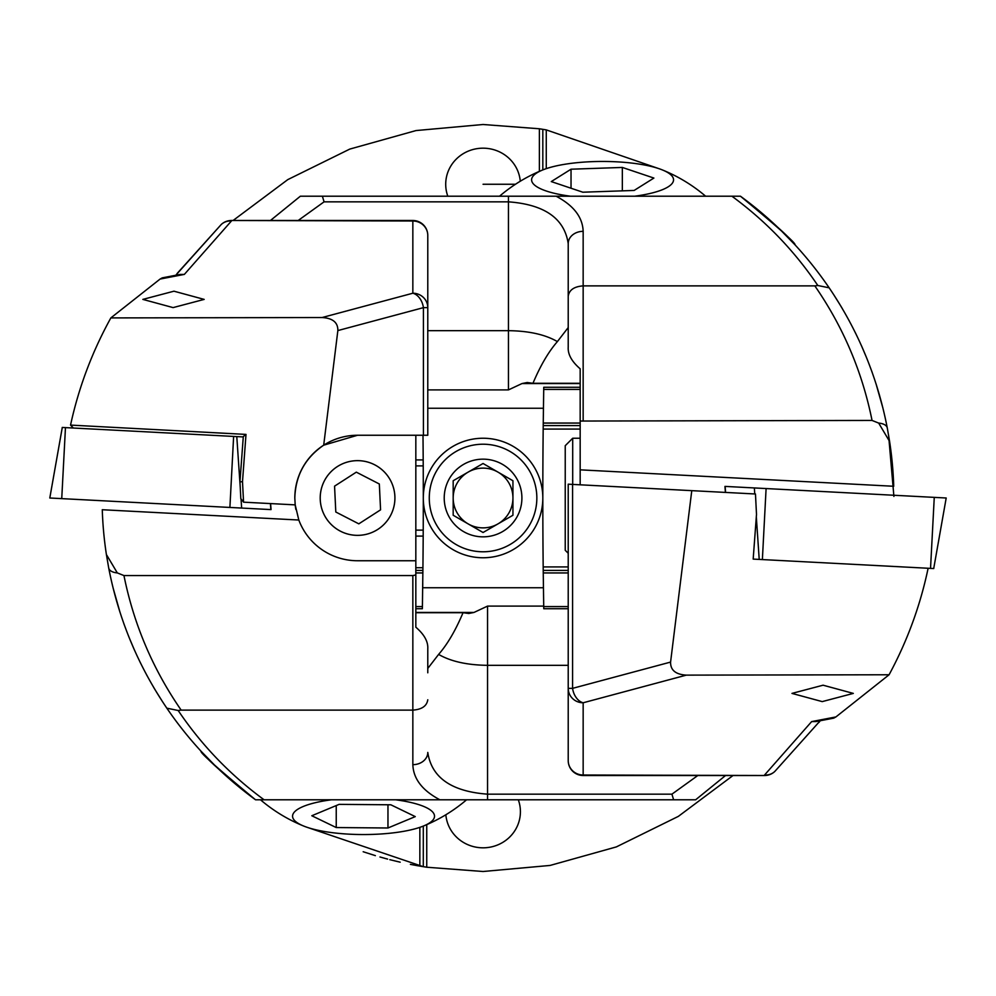 <?xml version="1.0" encoding="UTF-8"?>
<svg xmlns="http://www.w3.org/2000/svg" width="996" height="996" viewBox="0 0 996 996"><rect width="100%" height="100%" fill="white"/><g stroke="black" fill="none" stroke-linecap="round" stroke-linejoin="round"><path stroke-width="1.49" d="M539.371 171.362L539.371 128.77L483.06 124.5L416.017 130.563L349.783 149.089L287.782 179.616L233.089 220.49M539.371 128.77L546.269 129.891L659.788 168.959M417.411 865.686L426.749 867.23L483.06 871.5L550.103 865.437L616.337 846.911L678.338 816.384L733.031 775.511M568.218 570.397L543.218 570.397L543.243 572.937A6573.6 6573.6 0 0 1 543.218 570.397L543.181 566.923A6573.6 6573.6 0 0 1 542.82 498A59.76 59.76 0 0 1 483.06 557.76A59.76 59.76 0 0 1 423.3 498A59.76 59.76 0 0 1 483.06 438.24A59.76 59.76 0 0 1 542.82 498A6573.6 6573.6 0 0 1 543.181 429.077L543.218 425.603A6573.6 6573.6 0 0 1 543.243 423.063L543.754 387.27L580.17 387.27M580.17 425.603L543.218 425.603L543.243 423.063L580.17 423.063M543.38 411.908L543.368 412.867M543.405 410.302L543.43 408.26L427.782 408.26M520.273 181.235A37.35 36.08 0 0 0 483.06 148.18A37.35 36.08 0 0 0 445.71 184.26A37.35 36.08 0 0 0 447.814 196.212M445.847 814.765A37.35 36.08 180 0 0 483.06 847.82A37.35 36.08 180 0 0 520.41 811.74A37.35 36.08 180 0 0 518.306 799.788M543.405 585.698L543.43 587.74L422.69 587.74L422.752 583.034M543.38 584.092L543.368 583.133M568.218 572.937L543.243 572.937L543.754 608.73L568.218 608.73M423.3 826.082L423.3 866.694L306.332 827.041M363.179 851.742L375.368 855.639M389.797 859.673L400.193 862.187M410.576 864.404L417.237 865.661M423.3 866.694L410.389 864.366M387.618 859.1L379.974 856.996M546.269 168.648L546.269 129.891M426.749 867.23L426.749 824.638M419.851 827.352L419.851 866.109M543.181 566.923L568.218 566.923M543.716 606.589L568.218 606.589M543.716 389.411L580.17 389.411M543.181 429.077L580.17 429.077M415.83 606.589L422.404 606.589L422.927 567.72L415.83 567.72M415.83 608.73L422.366 608.73L422.404 606.589M415.83 536.097L423.188 536.097L423.225 530.121A6573.6 6573.6 0 0 0 423.225 465.879L423.188 459.903L415.83 459.903M423.188 536.097A6573.6 6573.6 0 0 1 422.927 567.72M415.83 570.397L422.902 570.397A6573.6 6573.6 0 0 1 422.877 572.937L415.83 572.937M423.001 435.252A6573.6 6573.6 0 0 1 423.188 459.903M542.82 169.918L542.82 129.306M415.83 465.879L423.225 465.879M415.83 530.121L423.225 530.121M515.48 184.26L483.06 184.26M331.494 799.788A70.965 18.364 180 0 0 303.656 826.033A70.965 18.364 180 0 0 326.103 831.785A70.965 18.364 180 0 0 423.425 826.033A70.965 18.364 180 0 0 400.977 800.572A70.965 18.364 180 0 0 395.586 799.788M311.81 815.749L339.113 804.37L390.843 804.793L415.27 816.608L387.967 827.987L336.237 827.552L311.81 815.749M387.967 804.768L387.967 827.987M336.237 805.565L336.237 827.552M634.626 196.212A70.965 18.364 0 0 0 645.831 194.382A70.965 18.364 0 0 0 662.465 169.967A70.965 18.364 0 0 0 559.329 165.261A70.965 18.364 0 0 0 542.696 169.967A70.965 18.364 0 0 0 570.534 196.212M622.338 167.44L653.886 178.06L634.128 190.448L582.822 192.203L551.274 181.583L571.032 169.208L622.338 167.44L622.338 190.846M571.032 188.232L571.032 169.208M498 472.129A29.88 29.88 0 0 0 453.18 498A29.88 29.88 0 0 1 468.12 472.129L483.06 463.501L512.94 480.744L512.94 498A29.88 29.88 0 0 0 498 472.129A29.88 29.88 0 0 1 512.94 498L512.94 515.256L483.06 532.499L453.18 515.256L453.18 480.744L483.06 463.501L512.94 480.744L512.94 498A29.88 29.88 0 0 1 498 523.871L511.882 515.866M444.216 498A38.844 38.844 0 0 1 483.06 459.156A38.844 38.844 0 0 1 521.904 498A38.844 38.844 0 0 1 483.06 536.844A38.844 38.844 0 0 1 444.216 498M536.844 498A53.784 53.784 0 0 1 483.06 551.784A53.784 53.784 0 0 1 429.276 498A53.784 53.784 0 0 1 483.06 444.216A53.784 53.784 0 0 1 536.844 498M453.18 480.744L453.18 515.256L483.06 532.499L498 523.871A29.88 29.88 0 0 0 512.94 498L512.94 515.256M468.12 523.871A29.88 29.88 0 0 1 453.18 498A29.88 29.88 0 0 0 498 523.871M270.439 503.578L270.85 509.591L49.8 498L62.287 427.446M243.273 436.933L62.238 427.446M725.561 492.422L725.15 486.409L946.2 498L933.713 568.554M568.218 760.571A14.94 14.43 180 0 0 583.158 775L764.579 775.511A14.94 14.94 0 0 0 774.751 771.514L820.218 720.743L774.751 771.514A14.94 13.907 -132.9 0 1 764.579 775L811.64 721.602L835.918 716.933L889.079 674.765L686.344 675.126L583.158 702.778L583.158 775.511A14.94 14.94 0 0 1 568.218 760.571L568.218 484.18L755.466 493.991L756.499 514.384L753.175 559.092L933.762 568.554M853.323 693.403L822.223 701.607L791.982 693.403L823.082 685.198L853.323 693.403M893.91 496.431L888.581 435.103M270.439 220.49L300.356 196.212L556.104 196.212C573.634 205.475 582.648 217.178 583.158 231.333L583.158 285.877C574.144 286.537 569.164 289.985 568.218 296.223L568.218 347.181C567.757 354.327 571.741 361.548 580.17 368.806L580.17 421.047L872.048 420.437C862.212 371.67 843.139 326.812 814.828 285.877L817.828 285.503C794.36 250.755 765.725 220.988 731.898 196.212L732.135 196.212M556.104 196.212L740.464 196.212L768.153 218.485M301.016 196.212L305.274 196.212M882.966 408.26L875.982 383.659M872.16 372.392L871.625 370.898M876.455 385.153L879.568 395.499M867.329 359.631L866.694 358.037M861.963 346.869L861.254 345.276M861.49 345.811L866.358 357.215M856.037 334.108L855.352 332.714M861.602 346.06L866.271 356.991M849.501 321.347L848.729 319.94M842.317 308.586L841.197 306.681M840.761 305.959L833.428 294.231M780.204 229.653L795.045 244.867M740.464 196.212C778.113 227.374 796.29 243.572 794.982 244.792C789.791 237.322 771.614 221.124 740.464 196.212C775.274 221.672 804.843 252.2 829.158 287.819C858.104 330.56 877.488 377.285 887.287 427.969L889.602 441.465A373.5 373.5 0 0 1 893.723 486.272L580.17 469.838L580.17 421.047M583.158 420.437L583.158 285.877L814.828 285.877M691.772 490.655L670.582 662.091C670.433 670.159 675.686 674.504 686.344 675.126M872.048 420.437L878.684 423.088L889.602 441.465M887.287 427.969A14.94 7.37 169.2 0 0 878.684 423.088M825.609 282.702L829.158 287.819L817.828 285.503M572.588 484.405L572.588 688.348L568.218 688.348A14.94 14.43 180 0 0 583.158 702.778A14.94 10.383 -105 0 1 572.588 688.348L670.582 662.091M580.17 484.803L580.17 469.838M568.218 327.56L557.387 341.591C548.522 351.762 540.38 365.656 532.972 383.286L580.17 383.286L580.17 368.806M568.218 296.223L568.218 243.572C564.421 218.398 544.501 204.491 508.458 201.839L324.074 201.839L298.178 220.49M532.972 383.286L527.208 382.514L522.004 383.56L508.458 389.897L427.782 389.897M557.387 341.591C545.198 334.556 528.888 330.921 508.458 330.672L427.782 330.672M322.38 196.212L324.074 201.839M583.158 231.333A14.94 12.238 180 0 0 568.218 243.572M835.918 716.933L833.739 718.141L815.923 721.565L811.64 721.602M928.123 568.268C920.316 605.518 907.306 641.013 889.079 674.765M756.313 516.812L759.213 559.416L753.175 559.092M394.914 498A37.35 37.35 0 0 0 357.564 460.65A37.35 37.35 0 0 0 320.214 498A37.35 37.35 0 0 0 357.564 535.35A37.35 37.35 0 0 0 394.914 498M142.851 299.398L173.951 291.193L204.18 299.398L173.092 307.602L142.851 299.398M294.816 498C295.526 475.515 305.15 457.911 323.7 445.175L337.856 330.572C338.018 322.505 332.764 318.16 322.094 317.537L412.842 293.222L412.842 220.49A14.94 14.94 0 0 1 427.782 235.43L427.782 435.252L357.564 435.252A62.748 62.748 0 0 0 294.816 498L295.19 504.872L298.812 520.024A62.748 62.748 0 0 0 357.564 560.748L415.83 560.748L415.83 574.953L412.842 575.564L123.952 575.564L117.316 572.912L106.398 554.535A373.5 373.5 0 0 1 102.277 509.728L298.812 520.024M175.782 275.257L221.249 224.486L177.064 273.539M427.782 235.43A14.94 14.43 0 0 0 412.842 221L231.421 220.49A14.94 14.94 0 0 0 221.249 224.486A14.94 13.907 47.1 0 1 231.421 221L184.36 274.398L160.082 279.067L110.855 317.911C92.13 351.812 78.696 387.531 70.542 425.093L246 434.405L242.501 481.653L243.559 502.171L295.19 504.872A62.748 62.748 0 0 0 295.874 509.466M160.082 279.067L162.261 277.859L180.077 274.435L184.36 274.398M322.094 317.537L110.855 317.911M70.654 425.217L73.331 428.019M243.534 502.133L240.808 498.61L239.961 481.641L243.298 436.547L246 434.405M323.7 445.175L357.564 435.252M415.83 574.953L415.83 627.194L415.83 612.714L463.028 612.714C455.62 630.344 447.478 644.238 438.614 654.409C450.802 661.444 467.112 665.079 487.542 665.328L568.218 665.328M415.83 560.748L415.83 435.252M423.425 826.033A158.812 158.812 0 0 0 466.589 799.788L695.644 799.788L725.549 775.511M227.847 777.515L255.536 799.788C217.887 768.626 199.71 752.428 201.018 751.208C206.209 758.678 224.386 774.876 255.536 799.788L487.542 799.788L487.542 794.161L671.927 794.161L697.823 775.511M255.536 799.788C220.726 774.328 191.157 743.8 166.842 708.181L178.172 710.497C201.64 745.245 230.275 775.013 264.102 799.788L263.865 799.788M673.62 799.788L690.726 799.788L673.62 799.788L671.927 794.161M694.984 799.788L690.726 799.788M153.683 687.414L154.803 689.319M146.499 674.653L147.271 676.06M155.239 690.041L162.572 701.769M113.034 587.74L120.018 612.341M123.84 623.608L124.376 625.102M119.545 610.847L116.432 600.501M128.671 636.369L129.306 637.963M134.037 649.131L134.746 650.724M134.51 650.189L129.642 638.785M139.963 661.892L140.648 663.286M134.398 649.94L129.729 639.009M215.796 766.347L200.955 751.133M170.391 713.298L166.842 708.181C137.896 665.44 118.512 618.715 108.713 568.031L106.398 554.535M415.83 627.194C424.259 634.452 428.243 641.673 427.782 648.819L427.782 672.798M123.952 575.564C133.788 624.33 152.861 669.188 181.172 710.123L178.172 710.497M439.896 799.788C422.366 790.525 413.352 778.822 412.842 764.667L412.842 710.123L181.172 710.123M108.713 568.031A14.94 7.37 -10.8 0 0 117.316 572.912M412.842 575.564L412.842 710.123C421.856 709.463 426.836 706.015 427.782 699.777M423.412 435.252L423.412 307.652L427.782 307.652A14.94 14.43 0 0 0 412.842 293.222A14.94 10.383 75 0 1 423.412 307.652L337.856 330.572M725.561 775.511L695.644 799.788M463.028 612.714L468.792 613.486L473.996 612.44L487.542 606.103L543.704 606.103M412.842 764.667A14.94 12.238 0 0 0 427.782 752.428C431.579 777.602 451.499 791.509 487.542 794.161L487.542 606.103M438.614 654.409L427.782 668.441M239.961 481.927L242.501 481.653M568.218 553.278L565.23 550.29L565.23 445.71L572.7 438.24L572.7 484.405M359.369 535.313A37.35 37.35 0 0 0 394.877 496.195A37.35 37.35 0 0 0 355.759 460.687A37.35 37.35 0 0 0 320.251 499.805A37.35 37.35 0 0 0 359.369 535.313M358.809 523.846L380.572 509.84L379.327 483.994L356.319 472.154L334.556 486.16L335.801 512.006L358.809 523.846M65.462 427.608L61.74 498.623M233.624 436.422L229.902 507.437M236.787 436.584L240.235 487.256M241.032 498.896L241.655 508.06M930.538 568.392L934.26 497.378M762.376 559.578L766.098 488.563M754.756 493.954L754.346 487.94M508.458 389.897L508.458 196.212M580.17 383.56L522.004 383.56M415.83 612.44L473.996 612.44M260.491 799.788A158.812 158.812 0 0 0 303.656 826.033M542.696 169.967A158.812 158.812 0 0 0 499.531 196.212M705.629 196.212A158.812 158.812 0 0 0 662.465 169.967M270.613 503.59L271.036 509.591M725.387 492.41L724.963 486.409M300.356 196.212L270.451 220.49M583.158 775.511L764.579 775.511M820.218 720.743L818.936 722.461M412.842 220.49L231.421 220.49M572.7 438.24L580.17 438.24"/></g></svg>
